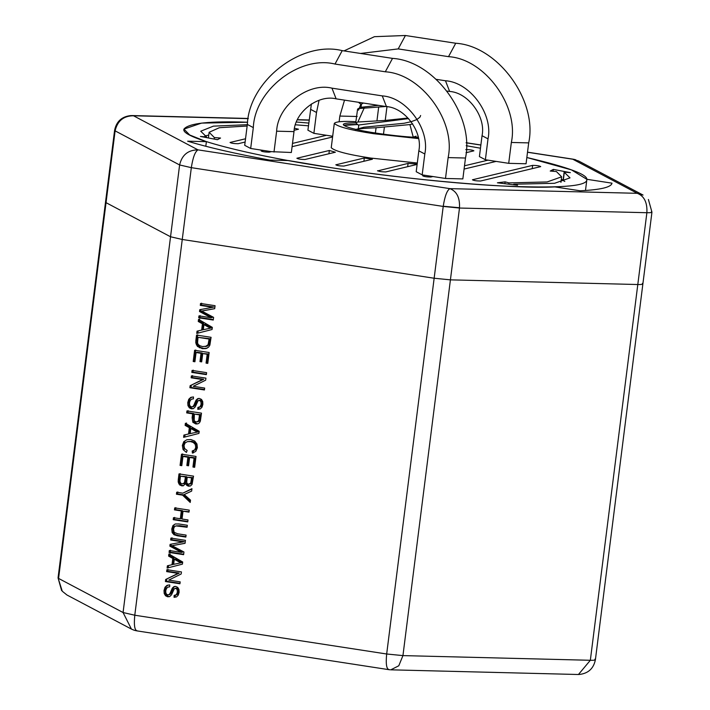 <?xml version="1.0" encoding="UTF-8"?>
<svg xmlns="http://www.w3.org/2000/svg" width="710" height="710" viewBox="0 0 710 710"><rect width="100%" height="100%" fill="white"/><g stroke="black" fill="none" stroke-linecap="round" stroke-linejoin="round"><path stroke-width="1.06" d="M181.032 562.799L178.361 561.557L179.497 561.291L175.441 558.983L174.305 559.249L173.657 564.352L182.177 562.524L179.497 561.291M178.361 561.557L174.305 559.249M168.616 556.107L168.882 553.995L182.692 562.009L182.426 564.148L167.099 568.062L167.391 565.799L172.015 564.725L172.805 558.442L168.616 556.107L169.752 555.832L170.018 553.729M172.805 558.442L173.95 558.166L169.752 555.832M172.015 564.725L173.151 564.45L173.95 558.166M168.243 567.787L168.527 565.524M176.435 494.213L176.684 492.225L182.843 493.175L191.957 488.675L191.656 491.089L184.236 494.524L190.511 500.133L190.218 502.449L182.594 495.163L176.435 494.213L177.571 493.938L177.82 491.95M182.594 495.163L183.73 494.888L177.571 493.938M190.369 501.233L183.73 494.888M182.843 493.175L191.922 488.977M197.549 432.07L194.877 430.828L196.013 430.562L191.957 428.254L190.821 428.52L190.173 433.615L198.685 431.795L196.013 430.562M194.877 430.828L190.821 428.52M185.124 425.379L185.39 423.267L199.208 431.281L198.933 433.419L183.615 437.333L183.899 435.07L188.532 433.996L189.321 427.704L185.124 425.379L186.268 425.104L186.535 422.991M189.321 427.704L190.457 427.438L186.268 425.104M188.532 433.996L189.668 433.721L190.457 427.438M184.751 437.058L185.044 434.795M191.815 372.404L192.073 370.416L206.61 372.652L206.362 374.64L191.815 372.404L192.96 372.129L193.209 370.141M206.415 374.205L192.96 372.129M200.291 305.371L200.531 303.454L215.068 305.699L214.695 308.69L201.702 311.051L213.595 317.361L213.257 320.041L198.72 317.796L198.96 315.879L211.127 317.76L199.51 311.512L199.741 309.72L212.672 307.279L200.291 305.371L201.427 305.105L201.667 303.188M212.672 307.279L213.808 307.004L201.427 305.105M199.51 311.512L200.646 311.246L200.877 309.445M211.127 317.76L212.272 317.485L200.646 311.246M198.72 317.796L199.856 317.53L200.096 315.613M213.32 319.598L199.856 317.53M201.702 311.051L214.704 308.628M193.2 361.496L194.611 350.279L209.157 352.515L207.781 363.387L206.069 363.121L207.187 354.246L202.732 353.553L201.684 361.869L199.98 361.612L201.028 353.296L196.075 352.533L194.913 361.763L193.2 361.496L194.336 361.221L195.756 350.003M194.966 361.319L194.336 361.221M196.075 352.533L197.22 352.258L202.164 353.021L201.028 353.296M199.98 361.612L201.116 361.337L202.164 353.021M201.738 361.434L201.116 361.337M202.732 353.553L208.332 353.97L207.187 354.246M206.069 363.121L207.205 362.845L208.332 353.97M207.844 362.943L207.205 362.845M198.8 421.412L197.043 421.9L198.685 420.56L199.528 414.88L200.664 414.604L194.336 414.081L194.194 420.808L196.04 421.917L198.8 421.412L199.821 420.284L200.664 414.604M198.685 420.56L199.821 420.284M199.528 414.88L194.336 414.081M186.703 412.9L186.952 410.912L201.498 413.149L200.353 421.083L199.439 422.84L197.886 423.826L195.845 423.976L192.854 422.272L192.126 417.666L192.614 413.815L186.703 412.9L187.839 412.625L188.097 410.637M192.614 413.815L193.75 413.539L187.839 412.625M192.126 417.666L193.271 417.391L193.75 413.539M192.854 422.272L193.999 421.997L193.271 417.391M195.845 423.976L196.981 423.701L193.999 421.997M184.644 483.359L182.949 483.821L184.502 482.56L185.461 476.925L186.597 476.659L180.464 476.161L179.887 481.265L180.855 483.359L182.035 483.838L184.644 483.359L185.638 482.294L186.597 476.659M184.502 482.56L185.638 482.294M185.461 476.925L180.464 476.161M188.496 484.202L190.697 483.128L191.576 477.865L192.712 477.599L187.174 477.191L186.695 482.365L187.28 483.616L188.496 484.202L190.954 483.767L191.842 482.853L192.712 477.599M190.697 483.128L191.842 482.853M189.632 483.927L190.954 483.767M191.576 477.865L187.174 477.191M178.272 479.632L179 473.907L193.537 476.144L192.037 484.477L190.475 485.897L188.478 486.19L186.792 485.4L185.656 483.616L183.118 485.871L179.932 485.161L178.21 482.099L178.272 479.632L179.408 479.365L180.136 473.632M178.21 482.099L179.346 481.824L179.408 479.365M178.725 483.856L179.861 483.581L179.346 481.824M179.932 485.161L181.077 484.894L179.861 483.581M181.778 485.906L182.914 485.631L181.077 484.894M185.656 483.616L186.792 483.341L187.928 485.125L186.792 485.4M188.478 486.19L189.614 485.924L187.928 485.125M190.475 485.897L189.721 486.146M170.648 540.008L170.888 538.091L185.434 540.337L185.053 543.327L172.06 545.688L183.952 551.998L183.615 554.679L169.078 552.442L169.317 550.525L181.494 552.398L169.868 546.15L170.098 544.357L183.029 541.916L170.648 540.008L171.784 539.742L172.024 537.825M183.029 541.916L184.165 541.65L171.784 539.742M169.868 546.15L171.004 545.884L171.234 544.091M181.494 552.398L182.63 552.123L171.004 545.884M169.078 552.442L170.214 552.167L170.453 550.25M183.677 554.235L170.214 552.167M172.06 545.688L185.061 543.265M166.655 571.603L166.894 569.695L181.44 571.932L181.183 573.973L168.767 580.106L180.18 581.863L179.941 583.771L165.403 581.534L165.661 579.493L178.086 573.36L166.655 571.603L167.791 571.328L168.03 569.42M178.086 573.36L179.222 573.085L167.791 571.328M165.661 579.493L179.222 573.085M165.403 581.534L166.539 581.259L166.797 579.227M179.994 583.336L166.539 581.259M174.456 509.878L174.704 507.89L189.25 510.126L188.993 512.123L183.02 511.2L182.035 519.01L188.008 519.933L187.76 521.921L173.213 519.684L173.462 517.697L180.322 518.744L181.307 510.934L174.456 509.878L175.592 509.611L175.84 507.623M181.307 510.934L182.443 510.667L175.592 509.611M180.322 518.744L181.458 518.477L182.443 510.667M173.213 519.684L174.349 519.409L174.607 517.421M187.813 521.477L174.349 519.409M183.02 511.2L189.046 511.679M184.005 445.525L184.582 448.498L187.156 450.495L186.419 452.412L183.082 449.599L184.218 449.332L183.482 445.161L184.937 441.363L183.801 441.629L186.863 439.738L190.866 439.543L194.709 441.052L196.954 443.998L197.371 447.779L195.782 451.4L192.392 453.069L192.188 451.036L195.836 449.608L196.874 447.211L196.43 444.194L194.487 442.223L191.753 441.327L187.307 441.655L185.017 443.075L184.005 445.525M193.865 450.655L192.188 451.036L194.691 449.874L195.738 447.486L195.294 444.469L193.342 442.499L190.608 441.602L191.753 441.327M190.608 441.602L187.307 441.655M193.342 442.499L194.487 442.223M195.294 444.469L196.43 444.194M195.738 447.486L196.874 447.211M194.691 449.874L195.836 449.608M193.528 452.794L193.324 450.77M193.084 452.918L192.392 453.069M183.082 449.599L182.337 445.436L183.482 445.161M182.337 445.436L183.801 441.629M191.141 377.8L191.38 375.892L205.918 378.128L205.66 380.169L193.244 386.302L204.666 388.068L204.427 389.967L189.881 387.731L190.138 385.69L202.563 379.557L191.141 377.8L192.277 377.525L192.516 375.617M202.563 379.557L203.708 379.282L192.277 377.525M190.138 385.69L203.708 379.282M189.881 387.731L191.017 387.456L191.283 385.423M204.48 389.533L191.017 387.456M210.675 328.162L208.003 326.919L209.139 326.653L205.084 324.346L203.947 324.612L203.3 329.706L211.811 327.887L209.139 326.653M208.003 326.919L203.947 324.612M198.25 321.47L198.525 319.358L212.334 327.372L212.059 329.511L196.741 333.425L197.034 331.162L201.658 330.088L202.448 323.795L198.25 321.47L199.395 321.195L199.661 319.083M202.448 323.795L203.584 323.529L199.395 321.195M201.658 330.088L202.794 329.813L203.584 323.529M197.886 333.15L198.17 330.887M207.347 346.081L205.421 346.569L208.092 344.723L209.113 339.043L210.249 338.768L198.001 337.33L197.566 342.912L198.152 344.377L199.856 345.761L202.607 346.586L207.347 346.081L209.228 344.448L210.249 338.768M208.092 344.723L209.228 344.448M209.113 339.043L198.001 337.33M195.853 340.498L196.537 335.076L211.074 337.312L209.876 345.131L208.554 347.181L205.847 348.575L202.315 348.637L197.442 346.427L195.791 342.948L195.853 340.498L196.989 340.223L197.673 334.8M195.791 342.948L196.927 342.681L196.989 340.223M196.297 344.856L197.433 344.59L196.927 342.681M197.442 346.427L198.578 346.161L197.433 344.59M199.43 347.785L200.566 347.51L198.578 346.161M202.315 348.637L203.451 348.361L200.566 347.51M206.983 348.299L203.451 348.361M188.762 399.268L190.759 397.378L193.484 396.952L193.404 398.851L191.531 399.197L190.209 400.538L189.49 402.774L189.561 404.833L190.298 406.271L191.487 406.883L192.738 406.661L193.768 405.437L196.084 400.112L197.646 398.718L199.519 398.47L201.498 399.428L202.714 401.54L202.856 404.372L201.968 407.238L200.184 408.969L197.797 409.351L197.904 407.425L200.113 406.706L201.152 404.194L200.841 401.469L199.404 400.404L198.046 400.786L195.277 406.812L193.555 408.525L191.407 408.827L189.304 407.806L187.955 405.587L187.751 402.605L188.762 399.268L191.904 397.103M187.751 402.605L188.887 402.33L189.898 399.002M187.955 405.587L189.091 405.312L188.887 402.33M189.304 407.806L190.44 407.531L189.091 405.312M191.407 408.827L192.543 408.552L190.44 407.531M193.555 408.525L192.738 408.8M198.046 400.786L199.182 400.52M200.841 401.469L201.986 401.194L200.548 400.129M201.152 404.194L202.288 403.919L201.986 401.194M200.113 406.706L201.258 406.431L202.288 403.919M198.951 407.336L201.258 406.431M197.904 407.425L199.04 407.149L198.942 409.084L197.797 409.351M197.646 398.718L198.312 398.496M196.084 400.112L198.782 398.443M193.768 405.437L194.904 405.17L197.22 399.836M191.487 406.883L193.874 406.386L194.904 405.17M192.623 406.617L193.874 406.386M193.431 398.665L192.676 398.922M180.074 465.405L181.485 454.187L196.031 456.423L194.655 467.295L192.942 467.029L194.061 458.154L189.605 457.471L188.558 465.778L186.854 465.52L187.901 457.204L182.949 456.441L181.787 465.671L180.074 465.405L181.21 465.13L182.63 453.921M181.84 465.228L181.21 465.13M182.949 456.441L184.094 456.166L189.037 456.929L187.901 457.204M186.854 465.52L187.99 465.245L189.037 456.929M188.612 465.343L187.99 465.245M189.605 457.471L190.75 457.196L195.197 457.879L194.061 458.154M192.942 467.029L194.078 466.763L195.197 457.879M194.709 466.86L194.078 466.763M175.849 525.897L174.314 526.935L173.551 529.03L174.119 532.305L177.704 533.805L186.091 535.091L185.843 537.088L177.438 535.793L178.574 535.517L175.157 534.47L173.293 532.296L172.929 528.657L174.074 525.311L172.929 525.586L175.21 523.98L178.929 523.971L187.334 525.267L187.085 527.255L175.849 525.897L179.825 525.684L187.138 526.811M177.438 535.793L174.021 534.745L172.157 532.571L171.793 528.932L172.929 528.657M171.793 528.932L172.929 525.586M172.157 532.571L173.293 532.296M174.021 534.745L175.157 534.47M185.896 536.645L178.574 535.517M165.013 587.241L167.019 585.342L169.734 584.916L169.654 586.824L167.791 587.161L166.468 588.501L165.741 590.747L165.82 592.806L166.548 594.243L167.746 594.856L168.989 594.634L170.018 593.409L172.344 588.084L173.897 586.682L175.769 586.433L177.748 587.401L178.964 589.504L179.115 592.344L178.219 595.211L176.435 596.941L174.056 597.323L174.154 595.397L176.373 594.678L177.402 592.167L177.101 589.433L175.663 588.368L174.296 588.759L171.536 594.785L169.805 596.489L167.658 596.799L165.554 595.77L164.214 593.551L164.01 590.569L165.013 587.241L168.155 585.067M164.01 590.569L165.146 590.294L166.149 586.966M164.214 593.551L165.35 593.285L165.146 590.294M165.554 595.77L166.699 595.504L165.35 593.285M167.658 596.799L168.794 596.524L166.699 595.504M169.805 596.489L168.998 596.773M174.296 588.759L175.432 588.484M177.101 589.433L178.237 589.158L176.799 588.102M177.402 592.167L178.547 591.891L178.237 589.158M176.373 594.678L177.509 594.403L178.547 591.891M175.201 595.299L177.509 594.403M174.154 595.397L175.29 595.122L175.192 597.048L174.056 597.323M173.897 586.682L174.571 586.469M172.344 588.084L175.033 586.416M170.018 593.409L171.154 593.134L173.48 587.809M167.746 594.856L170.125 594.359L171.154 593.134M168.882 594.581L170.125 594.359M169.681 586.637L168.927 586.895M133.817 630.107L131.43 629.087L123.07 612.526L58.575 578.428L106.038 202.669L170.542 236.767L182.257 239.465L434.147 278.24L450.415 279.855L434.147 278.24L386.675 653.999L134.785 615.224C133.808 625.226 134.616 630.427 137.225 630.835M131.11 115.552C121.916 116.431 116.413 121.366 114.594 130.347L115.109 130.862L106.038 202.669L170.542 236.767L179.612 164.96C181.92 154.993 188.043 149.961 197.992 149.863L133.489 115.765C123.549 115.863 117.416 120.895 115.109 130.862L179.612 164.96L191.327 167.658L182.257 239.465L170.542 236.767L123.07 612.526L134.785 615.224L182.257 239.465L434.147 278.24L443.217 206.432C444.779 196.288 446.998 190.36 449.883 188.638C456.814 191.327 460.018 197.797 459.485 208.039L646.881 212.716C647.405 202.474 644.201 196.004 637.269 193.315L643.065 195.064L578.57 160.966L572.775 159.218L637.269 193.315L449.883 188.638L197.992 149.863C195.108 151.585 192.889 157.513 191.327 167.658L443.217 206.432L459.485 208.039L450.415 279.855L637.802 284.524C642.177 284.603 643.695 284.24 642.355 283.441C643.695 284.24 642.177 284.603 637.802 284.524L590.338 660.282L402.943 655.605L398.789 665.776L390.802 669.823L578.197 674.5M61.601 590.569L58.051 577.913L62.267 591.226L66.935 594.989L131.43 629.087M389.115 669.61C386.506 669.202 385.69 664.001 386.675 653.999L402.943 655.605L450.415 279.855L637.802 284.524L646.881 212.716C651.247 212.796 652.765 212.432 651.425 211.624M578.446 674.5L590.338 660.282C594.714 660.362 596.231 659.998 594.891 659.191M586.815 179.985C588.554 174.793 568.568 167.303 526.847 157.505L571.488 169.894L586.779 179.284L611.993 183.171C611.292 187.227 600.678 189.774 580.132 190.786L554.918 186.907C514.351 189.117 408.214 179.985 330.762 167.622L288.411 160.549L269.658 160.078C234.939 153.6 207.595 147.298 187.635 141.184L206.388 141.654L189.694 134.989L183.943 129.096L201.542 123.105L247.648 122.235C209.991 120.877 188.754 123.158 183.943 129.096C179.728 138.663 261.733 157.522 330.762 167.622C377.889 174.971 445.818 183.056 500.772 185.922C557.643 188.443 586.327 186.464 586.815 179.985L585.484 190.484M296.452 122.031L308.814 123.079M466.195 145.701L480.466 148.204L466.195 145.701M206.388 141.654L205.802 146.287M459.521 207.746L443.244 206.246M364.31 158.002L372.386 159.244L343.906 166.06C339.744 165.998 337.055 165.581 335.821 164.818L364.31 158.002L363.893 161.276M295.466 124.8L308.468 125.812M508.706 163.335L511.342 142.462L528.693 142.887L526.057 163.77L508.706 163.335L496.13 161.401L464.091 169.069M342.22 50.632L392.523 58.38C434.529 60.891 474.662 115.695 465.485 158.028L462.849 178.902L445.498 178.467L432.923 176.533L430.792 177.038C426.639 176.976 423.941 176.559 422.716 175.796L424.837 175.29L422.175 174.873L416.202 171.722L418.838 150.839C422.911 132.042 405.09 107.698 386.435 106.589L336.132 98.841C317.902 94.279 294.73 112.313 293.993 131.625L291.348 152.499L271.335 151.656L269.205 152.162C265.052 152.1 262.354 151.691 261.129 150.919L263.25 150.413L250.674 148.479L244.702 145.319L247.346 124.445C249.015 80.958 301.191 40.363 342.22 50.632L335.005 64.051C299.682 55.203 254.748 90.161 253.319 127.605L250.674 148.479M464.5 165.794L488.045 160.158L485.383 159.741L479.41 156.59L482.046 135.708C486.119 116.91 468.298 92.566 449.643 91.457L445.472 80.763C469.967 82.227 493.37 114.186 488.018 138.867L485.383 159.741M480.501 181.032C476.348 180.961 473.65 180.553 472.425 179.781L532.633 165.368C536.795 165.43 539.493 165.847 540.718 166.61L480.501 181.032M245.119 142.044L238.125 143.722C233.963 143.651 231.274 143.243 230.049 142.47L245.536 138.769M294.552 128.279L298.493 129.211L294.18 130.294M497.408 182.79L505.129 181.849L508.937 182.896L547.144 181.955L561.637 176.808L556.391 171.536L550.223 171.048L553.347 169.397L570.334 172.637L564.113 172.148L570.023 177.873L554.537 183.295L513.738 184.218L517.554 185.266L497.408 182.79M247.142 126.034L219.372 127.702L209.122 132.282L214.376 137.554L220.544 138.042L217.411 139.692L200.433 136.453L206.601 136.941L200.735 131.217L213.39 126.14L247.311 124.694M292.502 143.411L326.458 135.282L313.882 133.347L307.909 130.187L311.397 103.935M332.582 136.995L292.085 146.686M465.804 149.588C469.967 149.65 472.665 150.067 473.889 150.831L466 152.721M417.169 164.099L408.081 163.406L377.64 170.915M417.125 164.418L385.743 171.935C381.589 171.873 378.892 171.456 377.667 170.693L377.507 170.782M335.368 152.215L304.954 159.501C300.791 159.43 298.102 159.022 296.878 158.25L329.333 150.484L335.368 152.215M331.233 147.698C334.543 151.079 347.696 154.531 370.7 158.055L417.302 163.025M358.736 125.404L355.719 122.919L357.893 122.005L385.228 120.434L407.549 118.073M408.632 118.597L358.79 124.995L358.302 128.847M412.599 137.554L416.184 136.16L413.238 137.128L409.918 124.578L376.069 127.764C365.579 128.164 358.79 128.732 355.692 129.477M420.631 115.499L419.938 117.168L416.77 119.608L411.33 121.65L404.07 123.265L363.911 127.205L355.435 129.557M409.918 124.578L412.75 123.948M385.796 106.491L358.275 108.594L357.583 109.162L355.719 122.919C347.927 122.786 343.773 123.309 343.267 124.49L343.267 124.49C344.19 126.247 349.622 128.137 359.571 130.161C371.738 132.921 401.159 136.95 418.279 137.421M417.693 137.403L418.012 136.258M358.284 108.594L361.843 107.21L378.412 105.346M363.396 103.039L361.434 104.104L360.946 107.956M364.319 107.716L357.893 122.005M328.925 153.759L329.333 150.484M407.673 166.69L408.081 163.406M343.853 125.377C346.054 124.614 350.625 124.339 357.556 124.561L343.862 125.386M332.679 136.24L326.458 135.282M496.13 161.401L488.045 160.158M528.693 142.887C537.86 100.563 497.737 45.76 455.731 43.248L405.428 35.5L374.418 36.68L344.004 50.907M511.342 142.462C519.241 106.012 484.69 58.823 448.516 56.658L398.212 48.91L405.428 35.5M447.282 91.093L449.643 91.457M436.419 79.369L445.472 80.763M313.882 133.347L316.518 112.473L319.065 100.296M360.573 53.454L398.212 48.91M339.123 121.747L339.841 116.058L344.527 100.137M358.523 110.156L360.866 104.148M432.923 176.533L424.837 175.29M273.998 152.064L276.634 131.19C277.61 105.834 308.033 82.165 331.961 88.155L336.132 98.841M422.175 174.873L424.811 153.999C430.162 129.318 406.759 97.359 382.264 95.894L331.961 88.155M445.498 178.467L448.134 157.593C456.033 121.144 421.483 73.955 385.308 71.79L335.005 64.051M271.335 151.656L263.25 150.413M564.113 172.148L563.066 180.491L564.823 181.449M561.299 179.461L563.145 179.816M508.937 182.896L508.777 184.192M505.129 181.849L504.89 183.712M553.347 169.397L553.108 171.279M513.738 184.218L513.667 184.795M204.888 135.983L208.775 135.069M214.376 137.554L214.18 139.071M206.601 136.941L206.512 137.616M355.887 121.694C343.232 121.011 336.043 121.561 334.303 123.362C337.614 126.744 350.767 130.196 373.771 133.72L418.51 138.592M203.947 310.661L205.084 310.385M199.048 418.722L200.184 418.447M185.026 480.404L186.162 480.129M191.194 480.874L192.33 480.599M174.305 545.298L175.441 545.031M208.713 342.193L209.849 341.927M194.815 402.872L195.951 402.597M178.689 525.959L179.825 525.684M171.066 590.844L172.202 590.569M133.489 115.765L248.269 118.632M297.383 119.857L309.178 120.15M466.115 142.799L480.865 145.071M527.512 152.251L572.775 159.218M375.404 133.018L376.069 127.764M383.489 134.199L384.358 127.303M385.228 120.434L387.003 106.411M376.939 120.895L378.705 106.873M482.046 135.708L488.018 138.867M448.516 56.658L455.731 43.248M357.192 116.493L339.841 116.058M316.518 112.473L310.545 109.313M276.634 131.19L293.993 131.625M247.346 124.445L253.319 127.605M382.264 95.894L386.435 106.589M392.523 58.38L385.308 71.79M424.811 153.999L418.838 150.839M465.485 158.028L448.134 157.593M532.633 165.368L532.225 168.643M564.317 172.228L563.261 180.58M190.502 483.909L189.366 484.184M199.856 400.156L198.72 400.431M193.342 406.599L192.206 406.865M176.115 588.12L174.971 588.395M169.592 594.563L168.456 594.838M388.654 669.628L136.764 630.853M136.24 630.764L134.199 630.249M390.083 669.787L389.124 669.699M648.399 199.483L651.949 212.139L595.406 659.705C593.587 668.687 588.084 673.621 578.89 674.5M58.051 577.913L114.594 130.347M131.803 115.552L248.305 118.463M297.463 119.688L309.205 119.981M466.106 142.71L480.874 144.982M527.521 152.162L573.236 159.2M575.801 159.803L573.76 159.288M359.047 102.852L361.381 104.512M561.637 176.808L560.935 182.372M209.122 132.282L208.403 137.971M331.233 147.707L334.303 123.371"/></g></svg>
